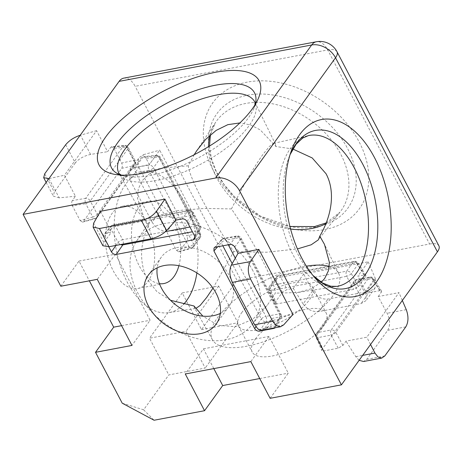 <?xml version="1.0" encoding="UTF-8"?>
<svg xmlns="http://www.w3.org/2000/svg" width="462" height="462" viewBox="0 0 462 462"><rect width="100%" height="100%" fill="white"/><g stroke="black" fill="none" stroke-linecap="round" stroke-linejoin="round"><path stroke-width="0.35" stroke-dasharray="2.31 1.73" d="M247.343 82.109A90.431 65.54 -144.2 0 0 212.907 169.641A90.431 65.54 -144.2 0 0 324.751 229.539A90.431 65.54 -144.2 0 0 359.188 142.007A90.431 65.54 -144.2 0 0 247.343 82.109M220.31 313.403A41.823 30.313 -144.2 0 0 229.14 306.11A41.823 30.313 -144.2 0 0 229.06 275.242A41.823 30.313 -144.2 0 0 195.143 248.487A41.823 30.313 -144.2 0 0 161.319 257.155A41.823 30.313 -144.2 0 0 157.184 267.839M170.536 300.294L156.884 291.597L146.933 278.909C139.287 261.642 139.87 243.786 148.677 225.358L149.688 221.402L158.922 215.228L178.476 210.505L204.643 208.431L231.445 208.916C241.99 224.33 252.085 241.037 261.735 259.038C271.015 277.177 275.537 288.554 275.312 293.174L267.411 305.041L252.627 319.329L235.308 326.686L217.897 325.271L202.882 316.147M252.91 270.738A71.315 51.686 -144.2 0 0 194.179 224.879A71.315 51.686 -144.2 0 0 136.596 241.066A71.315 51.686 -144.2 0 0 137.555 292.533A71.315 51.686 -144.2 0 0 194.485 337.913A71.315 51.686 -144.2 0 0 252.2 324.515A71.315 51.686 -144.2 0 0 252.91 270.738M292.873 149.03L275.866 146.5L260.302 129.955L250.6 124.936L239.888 122.927M194.19 154.73L188.357 165.794C188.571 170.876 193.081 181.993 201.882 199.145C212.191 218.312 222.828 235.805 233.784 251.623L266.655 252.223L297.43 248.926M255.399 339.01A41.823 16.32 152.3 0 1 294.138 312.618A41.823 16.32 152.3 0 1 326.259 313.178A41.823 16.32 152.3 0 1 323.053 326.23A41.823 16.32 152.3 0 1 284.321 352.622A41.823 16.32 152.3 0 1 252.2 352.061A41.823 16.32 152.3 0 1 255.399 339.01M241.632 312.786A41.823 16.32 152.3 0 1 280.365 286.394A41.823 16.32 152.3 0 1 312.491 286.954A41.823 16.32 152.3 0 1 309.286 300A41.823 16.32 152.3 0 1 270.553 326.397A41.823 16.32 152.3 0 1 238.432 325.831A41.823 16.32 152.3 0 1 241.632 312.786M178.904 265.708A41.823 23.747 79.3 0 0 172.955 219.098A41.823 23.747 79.3 0 0 148.325 201.368A41.823 23.747 79.3 0 0 139.224 265.829A41.823 23.747 79.3 0 0 159.413 283.668M146.933 224.018A41.823 23.747 79.3 0 0 122.303 206.283A41.823 23.747 79.3 0 0 113.202 270.744A41.823 23.747 79.3 0 0 137.832 288.473A41.823 23.747 79.3 0 0 146.933 224.018M212.988 288.126L233.784 251.623M329.239 266.453A71.315 27.83 152.3 0 1 338.738 273.521A71.315 27.83 152.3 0 1 333.142 295.495A71.315 27.83 152.3 0 1 267.446 340.367A71.315 27.83 152.3 0 1 212.468 339.813A71.315 27.83 152.3 0 1 217.781 317.29A71.315 27.83 152.3 0 1 306.387 266.17M188.357 165.794L163.277 167.873M157.444 169.704L148.666 174.324L142.152 180.711L138.248 189.079L137.537 198.51L144.173 218.26L148.677 225.358M231.445 208.916C241.239 189.455 253.678 167.238 263.028 154.314L269.531 146.327L273.712 143.318L275.444 144.15L275.866 146.5M196.893 272.938A71.315 40.494 79.3 0 0 184.852 202.622A71.315 40.494 79.3 0 0 142.134 172.54A71.315 40.494 79.3 0 0 127.333 282.305A71.315 40.494 79.3 0 0 168.607 312.664A71.315 40.494 79.3 0 0 183.437 304.446M186.873 241.17L179.602 251.241L192.232 247.724A3.858 2.119 -105.6 0 1 191.459 248.331L191.459 248.331A3.858 2.119 -105.6 0 1 189.027 246.737L176.397 250.254L135.637 172.615L148.972 170.438A3.858 1.964 -99.3 0 1 148.874 165.142L135.539 167.319L142.81 157.247L155.486 155.983A3.858 2.252 -95.7 0 1 156.589 155.319L156.589 155.319A3.858 2.252 -95.7 0 1 158.691 156.976L146.015 158.235L149.324 164.536L159.702 150.156L193.849 215.2L183.472 229.574L186.775 235.874L198.747 233.275A3.858 2.414 -102.3 0 1 198.845 238.571L186.873 241.17C187.705 239.674 187.67 237.907 186.775 235.874M146.015 158.235L143.855 156.589L142.81 157.247M135.539 167.319C134.708 168.821 134.742 170.582 135.637 172.615M176.397 250.254L178.771 251.865L179.602 251.241M122.234 403.193L143.63 409.794L168.797 374.93L205.226 368.047L185.949 331.329L149.521 338.213L168.797 374.93M60.828 286.226L78.99 261.065L89.368 280.832M123.781 78.136A19.3 10.961 -100.7 0 1 135.152 86.319L327.702 49.942L429.596 244.011L237.041 280.394L135.152 86.319M201.49 329.637L237.918 322.753L218.647 286.036L182.213 292.92L201.49 329.637L237.041 280.394M182.213 292.92L149.521 338.213M113.923 148.337L121.639 163.028L133.61 160.43A3.858 2.414 -102.3 0 1 133.709 165.725L121.737 168.324L83.327 221.529L95.963 218.012A3.858 2.119 -105.6 0 1 95.184 218.624L95.184 218.624A3.858 2.119 -105.6 0 1 92.758 217.025L80.122 220.541L72.407 205.85L85.741 203.667A3.858 1.964 -99.3 0 1 85.649 198.371L72.315 200.548L75.427 196.234L64.414 175.254L96.587 130.682L107.606 151.663L110.718 147.343L123.394 146.079A3.858 2.252 -95.7 0 1 124.497 145.415L124.497 145.415A3.858 2.252 -95.7 0 1 126.6 147.072L113.923 148.337L111.764 146.685L110.718 147.343M72.315 200.548C71.483 202.05 71.512 203.817 72.407 205.85M80.122 220.541L82.496 222.153L83.327 221.529M121.737 168.324C122.569 166.828 122.534 165.061 121.639 163.028M378.176 296.569L381.289 292.25L381.56 291.008L379.724 290.685L365.147 293.439L360.476 296.182L322.066 349.387L321.748 350.548L323.631 350.953L338.213 348.198L342.885 345.455L345.998 341.141L366.816 337.208L398.989 292.637L378.176 296.569L387.15 313.276C390.188 319.877 390.373 325.548 387.705 330.301L366.736 359.344L363.554 361.509M143.63 409.794L154.065 420.241M237.918 322.753L205.226 368.047M429.596 244.011A19.3 7.531 152.3 0 1 438.9 245.824M270.12 398.313L288.282 373.152L269.005 336.44L250.843 361.602M259.742 378.545L288.282 373.152M358.362 286.654L365.633 276.582L365.904 275.34L364.068 275.017L357.819 276.201L368.197 261.821L303.667 274.012L293.289 288.392L287.041 289.57L282.369 292.313L275.098 302.385L274.78 303.546L276.663 303.95L353.69 289.397L358.362 286.654L351.334 273.568L357.946 264.414L365.633 276.582M274.301 327.922L279.325 319.109A3.858 2.824 -150.3 0 0 280.948 317.995A3.858 2.824 -150.3 0 0 280.792 315.379L275.496 324.659L272.193 318.364L293.006 314.431M275.496 324.659L275.323 327.725M103.725 237.185L103.846 234.176L105.192 233.454L112.514 225.254A3.858 2.755 -138.2 0 0 111.203 225.941A3.858 2.755 -138.2 0 0 111.047 228.985L103.725 237.185L108.766 246.789M100.427 211.29L111.44 232.27L105.192 233.454M321.327 282.265L310.845 288.877L297.482 292.533L275.312 293.174M193.959 305.977L194.398 307.657L195.923 308.397L168.607 312.664M218.647 286.036L185.949 331.329M213.814 368.595L203.436 348.827L185.274 373.989M203.436 348.827L269.005 336.44M78.99 261.065L115.419 254.181L150.115 320.27L131.953 345.432M115.419 254.181L97.257 279.343M121.575 325.664L150.115 320.27M283.656 324.896L264.535 328.511L272.193 318.364M264.535 328.511L261.925 330.255M102.893 245.749L103.783 242.417L111.44 232.27M215.39 247.222L222.713 239.027A3.858 2.755 -138.2 0 0 221.402 239.709L221.402 239.709A3.858 2.755 -138.2 0 0 221.246 242.758L217.631 246.8M234.736 247.026L240.731 239.079A3.858 2.986 -143 0 0 235.967 236.521L229.966 244.467M255.913 326.819L261.301 319.057A3.858 2.599 -145.2 0 0 266.072 321.616L260.129 330.163M189.905 227.004L198.354 225.41L191.343 212.052L115.639 226.357A3.858 2.195 79.3 0 0 113.363 224.717A3.858 3.858 0 0 0 111.203 225.941L103.846 234.176M186.989 221.454L192.983 213.508A3.858 2.986 -143 0 0 188.219 210.955L182.219 218.901M115.91 245.438L118.058 242.348A3.858 2.599 -145.2 0 0 120.605 244.554M194.981 236.821L198.533 230.596A3.858 2.824 -150.3 0 0 200.156 229.481A3.858 2.824 -150.3 0 0 200 226.865L194.704 236.146M370.547 344.49L366.816 337.208M402.333 300.456L398.989 292.637M359.124 360.314L355.815 356.681L345.998 341.141M365.944 292.059L375.479 278.852L375.023 288.086L370.045 291.112L327.997 299.058C321.673 299.584 316.557 296.806 312.641 290.719L303.107 303.932C307.334 309.58 312.624 312.121 318.976 311.55L361.03 303.603L365.904 300.716L365.944 292.059L357.819 276.201M375.479 278.852L368.197 261.821M303.107 303.932L293.289 288.392M312.641 290.719L303.667 274.012M134.038 167.856L129.787 170.507L129.932 179.839L138.946 167.348L137.612 162.364L139.039 157.686L143.572 154.649L134.038 167.856L149.324 164.536M152.183 222.222C155.937 228.211 160.972 231.202 167.284 231.191L176.819 217.983C170.195 218.428 164.992 215.673 161.198 209.725L152.183 222.222L129.932 179.839M167.284 231.191L183.472 229.574M143.572 154.649L159.702 150.156M176.819 217.983L193.849 215.2M138.946 167.348L161.198 209.725M65.685 144.739L75.26 162.97C78.863 158.72 83.969 155.885 90.575 154.447L107.606 151.663M90.575 154.447L80.457 135.17L96.587 130.682M48.903 178.621L59.246 197.852L75.427 196.234M59.246 197.852L53.367 196.142L54.291 192.013L44.722 173.781M75.26 162.97L54.291 192.013M49.128 178.575L64.414 175.254M273.712 143.318L308.379 135.614A76.732 43.572 79.3 0 0 292.452 253.719A76.732 43.572 79.3 0 0 336.867 286.382L297.482 292.538M312.959 275.456A80.498 45.709 -100.7 0 1 310.32 272.632A80.498 45.709 -100.7 0 1 298.025 254.487A80.498 45.709 -100.7 0 1 288.681 158.108A80.498 45.709 -100.7 0 1 290.107 154.516M144.173 218.26L119.081 173.602A76.732 29.943 -27.7 0 0 178.24 174.203A76.732 29.943 -27.7 0 0 248.931 125.918A76.732 29.943 -27.7 0 0 254.955 102.269L275.444 144.144M255.232 104.458A80.74 31.508 152.3 0 1 253.517 109.188A80.74 31.508 152.3 0 1 248.319 117.972A80.74 31.508 152.3 0 1 125.595 176.351A80.74 31.508 152.3 0 1 120.726 175.075M209.927 135.25A76.732 55.613 35.8 0 1 215.621 122.338A76.732 55.613 35.8 0 1 245.871 103.436A76.732 55.613 35.8 0 1 340.777 154.262A76.732 55.613 35.8 0 1 340.009 212.122A76.732 55.613 35.8 0 1 325.866 223.706M316.897 226.778A80.74 58.518 -144.2 0 0 347.643 148.625A80.74 58.518 -144.2 0 0 247.782 95.143A80.74 58.518 -144.2 0 0 217.036 173.296A80.74 58.518 -144.2 0 0 316.897 226.778M290.604 229.083A76.732 55.613 35.8 0 1 216.649 177.714A76.732 55.613 35.8 0 1 208.495 146.679M337.012 51.756A19.3 7.531 -27.7 0 0 327.702 49.942A19.3 10.961 79.3 0 0 316.337 41.759M222.846 245.813L221.246 242.758A3.858 1.507 -27.7 0 1 225.837 240.125A3.858 2.195 79.3 0 0 223.562 238.49A3.858 2.195 79.3 0 0 222.713 239.027L235.967 236.521A3.858 2.195 -100.7 0 1 236.815 235.984A3.858 2.195 -100.7 0 1 239.091 237.624A3.858 1.507 -27.7 0 1 240.95 237.982A3.858 1.507 -27.7 0 1 240.731 239.079L280.792 315.379A3.858 1.507 -27.7 0 0 281.012 314.287A3.858 1.507 -27.7 0 0 279.152 313.923L239.091 237.624L225.837 240.125L228.286 244.791M103.783 242.417L93.665 223.146M112.514 225.254L188.219 210.955A3.858 2.195 -100.7 0 1 189.068 210.412A3.858 2.195 -100.7 0 1 191.343 212.052A3.858 1.507 -27.7 0 1 193.203 212.416A3.858 3.858 0 0 0 189.068 210.412L113.363 224.717A3.858 2.195 79.3 0 0 112.514 225.254M279.325 319.109L266.072 321.616A3.858 2.195 -100.7 0 0 265.893 316.424L279.152 313.923A3.858 2.195 79.3 0 1 279.325 319.109M235.297 258.142L265.893 316.424A3.858 1.507 -27.7 0 0 261.301 319.057L232.184 263.6M194.831 238.808L200.156 229.481A3.858 3.858 0 0 0 200.219 225.774L193.203 212.416A3.858 1.507 -27.7 0 1 192.983 213.508L200 226.865A3.858 1.507 -27.7 0 0 200.219 225.774A3.858 1.507 -27.7 0 0 198.354 225.41A3.858 2.195 79.3 0 1 198.533 230.596L192.4 231.757M123.187 244.063A3.858 2.195 -100.7 0 0 122.649 239.714A3.858 1.507 -27.7 0 0 118.058 242.348L111.047 228.985A3.858 1.507 -27.7 0 1 115.639 226.357L122.649 239.714L165.575 231.601M355.815 356.681L362.687 355.382M342.885 345.455L335.857 332.369L373.602 280.082L381.289 292.25M406.271 309.661L387.15 313.276M384.823 355.925L366.736 359.344M387.705 330.301L405.792 326.882M364.068 275.017L356.381 262.849L280.677 277.148L287.041 289.57M318.976 311.55L327.997 299.058M370.045 291.112L361.03 303.603M379.724 290.685L372.037 278.517L358.783 281.017L365.147 293.439M360.476 296.182L354.111 283.76L316.366 336.053L322.066 349.387M323.631 350.953L317.931 337.618L331.185 335.112L338.213 348.198M381.56 291.008L373.833 278.771A3.858 3.858 0 0 0 369.854 277.038A3.858 2.195 79.3 0 0 368.919 277.685A3.858 2.795 -144.2 0 1 373.602 280.082A3.858 1.536 147.7 0 0 373.833 278.771A3.858 1.536 147.7 0 0 372.037 278.517A3.858 2.195 79.3 0 0 369.854 277.038L356.6 279.545A3.858 2.195 -100.7 0 0 355.665 280.191A3.858 2.795 -144.2 0 0 354.187 281.081L316.441 333.368A3.858 2.795 -144.2 0 1 317.92 332.478L355.665 280.191L368.919 277.685L331.173 329.978L317.92 332.478A3.858 2.195 79.3 0 0 317.931 337.618A3.858 1.473 156.9 0 1 316.02 337.144A3.858 1.473 156.9 0 1 316.366 336.053A3.858 2.795 -144.2 0 1 316.441 333.368A3.858 3.858 0 0 0 316.02 337.144L321.748 350.548M282.369 292.313L276.005 279.891L269.398 289.05L275.098 302.385M276.663 303.95L270.957 290.615L346.662 276.311L353.69 289.397M365.904 275.34L358.177 263.103A3.858 3.858 0 0 0 354.198 261.371A3.858 2.195 79.3 0 0 353.263 262.018A3.858 2.795 -144.2 0 1 357.946 264.414A3.858 1.536 147.7 0 0 358.177 263.103A3.858 1.536 147.7 0 0 356.381 262.849A3.858 2.195 79.3 0 0 354.198 261.371L278.494 275.675A3.858 2.195 -100.7 0 0 277.558 276.322A3.858 2.795 -144.2 0 0 276.08 277.212L269.467 286.365A3.858 2.795 -144.2 0 1 270.946 285.476L277.558 276.322L353.263 262.018L346.65 271.177L270.946 285.476A3.858 2.195 79.3 0 0 270.957 290.615A3.858 1.473 156.9 0 1 269.051 290.142A3.858 1.473 156.9 0 1 269.398 289.05A3.858 2.795 -144.2 0 1 269.467 286.365A3.858 3.858 0 0 0 269.051 290.142L274.78 303.546M335.857 332.369A3.858 1.242 151.8 0 1 331.185 335.112A3.858 2.195 -100.7 0 1 331.173 329.978A3.858 2.795 -144.2 0 1 335.857 332.369M354.111 283.76A3.858 1.761 152.9 0 1 358.783 281.017A3.858 2.195 -100.7 0 0 356.6 279.545A3.858 3.858 0 0 0 354.187 281.081A3.858 2.795 -144.2 0 0 354.111 283.76M351.334 273.568A3.858 1.242 151.8 0 1 346.662 276.311A3.858 2.195 -100.7 0 1 346.65 271.177A3.858 2.795 -144.2 0 1 351.334 273.568M276.005 279.891A3.858 1.761 152.9 0 1 280.677 277.148A3.858 2.195 -100.7 0 0 278.494 275.675A3.858 3.858 0 0 0 276.08 277.212A3.858 2.795 -144.2 0 0 276.005 279.891M198.747 233.275L158.691 156.976A3.858 1.507 152.3 0 1 160.389 157.363A3.858 1.507 152.3 0 1 160.095 158.57L200.15 234.869L193.543 244.023L153.488 167.723L160.095 158.57A3.858 2.795 35.8 0 0 155.486 155.983L148.874 165.142A3.858 2.795 35.8 0 1 153.488 167.723A3.858 1.507 -27.7 0 1 148.972 170.438L189.027 246.737A3.858 1.507 152.3 0 0 193.543 244.023A3.858 2.795 35.8 0 1 193.549 246.87A3.858 2.795 35.8 0 1 192.232 247.724L198.845 238.571A3.858 2.795 35.8 0 0 200.162 237.716A3.858 3.858 0 0 0 200.45 233.662A3.858 1.507 -27.7 0 0 198.747 233.275M82.496 222.153L95.184 218.624A3.858 3.858 0 0 0 97.28 217.163L135.025 164.87A3.858 2.795 35.8 0 0 135.014 162.023A3.858 1.507 -27.7 0 0 135.314 160.816L128.297 147.459A3.858 1.507 -27.7 0 1 128.003 148.666A3.858 2.795 -144.2 0 0 123.394 146.079L85.649 198.371A3.858 2.795 35.8 0 1 90.257 200.953L128.003 148.666L135.014 162.023L97.274 214.31L90.257 200.953A3.858 1.507 -27.7 0 1 85.741 203.667L92.758 217.025A3.858 1.507 -27.7 0 0 97.274 214.31A3.858 2.795 -144.2 0 1 97.28 217.163A3.858 2.795 -144.2 0 1 95.963 218.012L133.709 165.725A3.858 2.795 35.8 0 0 135.025 164.87A3.858 3.858 0 0 0 135.314 160.816A3.858 1.507 -27.7 0 0 133.61 160.43L126.6 147.072A3.858 1.507 -27.7 0 1 128.297 147.459A3.858 3.858 0 0 0 124.497 145.415L111.764 146.685M178.771 251.865L191.459 248.331A3.858 3.858 0 0 0 193.549 246.87L200.162 237.716A3.858 2.795 35.8 0 0 200.15 234.869A3.858 1.507 -27.7 0 0 200.45 233.662L160.389 157.363A3.858 3.858 0 0 0 156.589 155.319L143.855 156.589M312.907 275.398L315.667 278.678M121.275 175.104L125.595 176.351L114.767 174.376M326.189 222.892L340.009 212.122L318.347 239.847M290.084 154.591L291.458 150.525M254.943 104.926L253.517 109.188L258.039 99.157M161.319 257.155L148.348 275.127M136.596 241.066L149.688 221.402M196.714 150.739L215.621 122.338L210.412 134.823M312.491 286.954L326.259 313.178M122.303 206.283L148.325 201.368M338.738 273.521L324.457 244.323M142.134 172.54L165.113 167.435M212.468 339.813L194.398 307.657M137.832 288.473L163.854 283.558M238.432 325.831L252.2 352.061M252.2 324.515L267.411 305.041M229.14 306.11L216.17 324.087M209.494 146.061L211.423 158.501L216.314 171.535L224.047 184.465L234.321 196.598L260.487 216.141L289.934 226.478M214.045 247.95L221.402 239.709A3.858 3.858 0 0 1 223.562 238.49L236.815 235.984A3.858 3.858 0 0 1 240.95 237.982L281.012 314.287A3.858 3.858 0 0 1 280.948 317.995L275.623 327.321M375.023 288.086L365.904 300.716M129.787 170.507L139.039 157.686M46.16 182.421L53.367 196.142"/><path stroke-width="0.69" d="M301.911 258.373A90.078 51.149 -100.7 0 1 291.458 150.525A90.078 51.149 -100.7 0 1 374.561 157.727A90.078 51.149 -100.7 0 1 382.016 272.661A90.078 51.149 -100.7 0 1 315.667 278.678A90.078 51.149 -100.7 0 1 301.911 258.373M105.937 136.631A90.431 35.291 152.3 0 1 207.998 73.937A90.431 35.291 152.3 0 1 258.039 99.157A90.431 35.291 152.3 0 1 252.217 108.992A90.431 35.291 152.3 0 1 114.767 174.376A90.431 35.291 152.3 0 1 105.937 136.631M216.083 293.214A41.823 30.313 -144.2 0 0 182.167 266.459A41.823 30.313 -144.2 0 0 148.348 275.127A41.823 30.313 -144.2 0 0 148.429 306A41.823 30.313 -144.2 0 0 182.346 332.756A41.823 30.313 -144.2 0 0 216.17 324.087A41.823 30.313 -144.2 0 0 216.083 293.214M157.184 267.839A41.823 30.313 -144.2 0 0 161.405 288.028A41.823 30.313 -144.2 0 0 220.31 313.403M239.888 122.927L227.83 124.665L216.158 130.4L205.654 139.409L196.714 150.739L194.19 154.73M297.43 248.926L311.209 244.785L318.347 239.847L319.768 236.174C331.081 217.065 336.076 192.579 326.062 173.764L312.202 157.946L292.873 149.03M195.923 308.397L200.115 305.498L206.751 297.372L212.988 288.126M319.768 236.174L324.457 244.323L329.394 262.37L328.367 270.899L324.682 278.465L321.327 282.265M306.387 266.17A71.315 27.83 152.3 0 1 329.239 266.453M163.277 167.873L157.444 169.704M337.012 51.756A19.3 19.3 0 0 0 316.337 41.759A19.3 10.961 79.3 0 0 311.659 44.987A19.3 13.987 -144.2 0 1 335.533 57.773A19.3 7.531 -27.7 0 0 337.012 51.756L438.9 245.824A19.3 7.531 152.3 0 1 437.422 251.848L335.533 57.773L239.53 190.777A19.3 13.987 -144.2 0 0 215.656 177.991L311.659 44.987L119.104 81.37L23.1 214.368L60.828 286.226L97.257 279.343L131.953 345.432L95.524 352.315L122.234 403.193L154.065 420.241L204.545 410.706L222.713 385.545L259.742 378.545M95.524 352.315L113.687 327.154L121.575 325.664M89.368 280.832L113.687 327.154M119.104 81.37A19.3 10.961 -100.7 0 1 123.781 78.136L316.337 41.759M239.53 190.777L341.418 384.846L437.422 251.848M341.418 384.846L270.12 398.313L250.843 361.602L185.274 373.989L204.545 410.706M280.59 326.732L261.925 330.255L257.992 329.031L254.631 324.746L272.724 321.333L276.23 325.589L280.59 326.732L283.656 324.896L293.006 314.431L258.859 249.388L238.046 253.32L234.736 247.026C233.547 245.166 231.953 244.311 229.966 244.467L215.39 247.222L214.045 247.95L213.918 250.958L254.683 328.592L255.913 326.819M275.323 327.725L274.03 328.39L274.301 327.922M260.129 330.163L259.448 331.144L274.03 328.39M259.448 331.144C257.461 331.306 255.873 330.451 254.683 328.592M215.656 177.991L23.1 214.368M108.766 246.789L111.44 251.877L115.91 245.438M120.605 244.554A3.858 2.599 -145.2 0 0 122.828 244.9L116.205 254.435L193.237 239.876L194.831 238.808L194.704 236.146L186.989 221.454C185.799 219.594 184.205 218.74 182.219 218.901L175.97 220.079L164.957 199.099L100.427 211.29L93.665 223.146L93.099 227.096L99.417 228.517L108.986 246.748L151.034 238.802L141.464 220.57L99.417 228.517M116.205 254.435C114.218 254.591 112.63 253.736 111.44 251.877M202.882 316.147L193.959 305.977L170.536 300.294M183.437 304.446A71.315 40.494 79.3 0 0 196.893 272.938M159.413 283.668A41.823 23.747 79.3 0 0 163.854 283.558A41.823 23.747 79.3 0 0 178.904 265.708M222.713 385.545L213.814 368.595M272.724 321.333L250.473 278.95L232.38 282.369L254.631 324.746M232.38 282.369C229.452 275.889 229.083 270.16 231.283 265.176L250.404 261.561L258.859 249.388M250.404 261.561C247.58 266.666 247.603 272.459 250.473 278.95M231.283 265.176L238.046 253.32M141.464 220.57C147.771 218.994 152.783 215.898 156.502 211.273L164.957 199.099M156.502 211.273L166.62 230.544L175.97 220.079M166.62 230.544C162.572 234.54 157.375 237.289 151.034 238.802M108.986 246.748L102.893 245.749L93.099 227.096M362.687 355.382L374.942 353.066L370.547 344.49M374.942 353.066L378.014 356.987L381.774 358.067L384.823 355.925L405.792 326.882C408.518 322.124 408.679 316.383 406.271 309.661L402.333 300.456M381.774 358.067L363.554 361.509L359.124 360.314M80.457 135.17C74.186 137.243 69.26 140.431 65.685 144.739L44.722 173.781L43.671 177.679L48.903 178.621M312.907 275.398L322.337 282.877L330.746 286.221L336.867 286.382A76.732 43.572 79.3 0 0 354.342 167.989A76.732 43.572 79.3 0 0 308.379 135.614L302.743 138.005L296.13 144.184L290.084 154.591M290.107 154.516A80.498 45.709 -100.7 0 1 362.947 164.547A80.498 45.709 -100.7 0 1 370.397 265.563A80.498 45.709 -100.7 0 1 312.959 275.456M254.943 104.926L254.955 102.269A76.732 29.943 -27.7 0 0 196.252 100.808A76.732 29.943 -27.7 0 0 124.798 149.37A76.732 29.943 -27.7 0 0 119.081 173.602L121.275 175.104M120.726 175.075A80.74 31.508 152.3 0 1 117.706 142.648A80.74 31.508 152.3 0 1 204.799 87.728A80.74 31.508 152.3 0 1 255.232 104.458M325.866 223.706A76.732 55.613 35.8 0 1 311.55 228.54A76.732 55.613 35.8 0 1 290.604 229.083M208.495 146.679A76.732 55.613 35.8 0 1 209.927 135.25M232.184 263.6L222.846 245.813M217.631 246.8L213.918 250.958M228.286 244.791L235.297 258.142M193.237 239.876L194.981 236.821M192.4 231.757L122.828 244.9A3.858 2.195 -100.7 0 0 123.187 244.063M165.575 231.601L189.905 227.004M289.934 226.478L314.535 226.571L326.189 222.892M210.412 134.823L209.494 146.061M43.671 177.679L46.16 182.421"/></g></svg>
